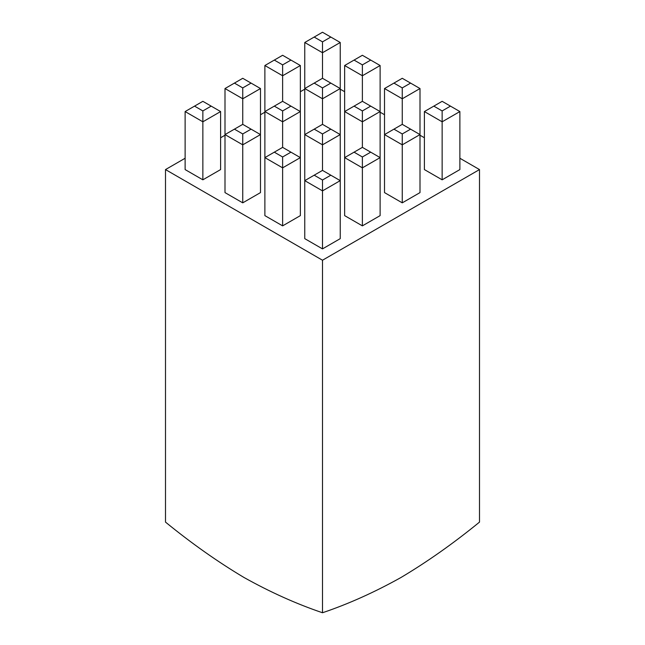 <?xml version="1.0" encoding="UTF-8"?>
<svg xmlns="http://www.w3.org/2000/svg" width="645" height="645" viewBox="0 0 645 645"><rect width="100%" height="100%" fill="white"/><g stroke="black" fill="none" stroke-linecap="round" stroke-linejoin="round"><path stroke-width="0.97" d="M442.139 179.818L459.877 169.579L459.877 111.561L442.139 121.808L442.139 179.818L424.394 169.579L424.394 111.561L433.819 106.127L442.139 110.932L450.46 106.127L442.139 101.321L433.819 106.127M402.254 202.844L420 192.605L420 134.587L402.254 144.835L402.254 202.844L384.517 192.605L384.517 134.587L393.934 129.153L402.254 133.95L410.583 129.153L402.254 124.348L393.934 129.153M362.377 225.871L380.123 215.624L380.123 157.614L362.377 167.853L362.377 225.871L344.64 215.624L344.64 157.614L354.057 152.172L362.377 156.977L370.698 152.172L362.377 147.366L354.057 152.172M242.746 202.844L260.483 192.605L260.483 134.587L242.746 144.835L242.746 202.844L225 192.605L225 134.587L234.417 129.153L242.746 133.95L251.066 129.153L242.746 124.348L234.417 129.153M322.5 248.889L340.238 238.65L340.238 180.64L322.5 190.88L322.5 248.889L304.762 238.65L304.762 180.64L314.18 175.198L322.5 180.003L330.82 175.198L322.5 170.393L314.18 175.198M185.123 158.251L165.499 169.579L322.5 260.225L479.501 169.579L459.877 158.251M424.394 137.764L420 135.224M384.517 114.737L380.123 112.198M344.64 91.711L340.238 89.179M304.762 89.179L300.36 91.711M264.877 112.198L260.483 114.737M225 135.224L220.606 137.764M282.623 225.871L300.36 215.624L300.36 157.614L282.623 167.853L282.623 225.871L264.877 215.624L264.877 157.614L274.302 152.172L282.623 156.977L290.943 152.172L282.623 147.366L274.302 152.172M202.861 179.818L220.606 169.579L220.606 111.561L202.861 121.808L202.861 179.818L185.123 169.579L185.123 111.561L194.54 106.127L202.861 110.932L211.181 106.127L202.861 101.321L194.54 106.127M479.501 169.579L479.501 522.103C453.443 543.372 427.272 561.835 401.005 577.485C374.681 592.191 348.51 603.946 322.5 612.75C296.49 603.946 270.32 592.191 243.995 577.485C217.728 561.835 191.557 543.372 165.499 522.103L165.499 169.579M322.5 260.225L322.5 612.75M322.5 180.003L322.5 190.88L304.762 180.64L304.762 134.587L314.18 129.153L322.5 133.95L330.82 129.153L322.5 124.348L314.18 129.153M330.82 175.198L340.238 180.64L340.238 134.587L322.5 144.835L322.5 170.393M282.623 156.977L282.623 167.853L264.877 157.614L264.877 111.561L274.302 106.127L282.623 110.932L290.943 106.127L282.623 101.321L274.302 106.127M242.746 133.95L242.746 144.835L225 134.587L225 88.542L234.417 83.1L242.746 87.905L251.066 83.1L242.746 78.295L234.417 83.1M202.861 110.932L202.861 121.808L185.123 111.561M362.377 156.977L362.377 167.853L344.64 157.614L344.64 111.561L354.057 106.127L362.377 110.932L370.698 106.127L362.377 101.321L354.057 106.127M322.5 133.95L322.5 144.835L304.762 134.587L304.762 88.542L314.18 83.1L322.5 87.905L330.82 83.1L322.5 78.295L314.18 83.1M290.943 60.082L282.623 55.277L274.302 60.082L282.623 64.879L290.943 60.082L300.36 65.516L300.36 157.614L290.943 152.172M290.943 106.127L300.36 111.561L282.623 121.808L282.623 147.366M282.623 110.932L282.623 121.808L264.877 111.561L264.877 65.516L274.302 60.082M251.066 83.1L260.483 88.542L260.483 134.587L251.066 129.153M260.483 88.542L242.746 98.782L242.746 124.348M242.746 87.905L242.746 98.782L225 88.542M402.254 133.95L402.254 144.835L384.517 134.587L384.517 88.542L393.934 83.1L402.254 87.905L410.583 83.1L402.254 78.295L393.934 83.1M370.698 60.082L362.377 55.277L354.057 60.082L362.377 64.879L370.698 60.082L380.123 65.516L380.123 157.614L370.698 152.172M370.698 106.127L380.123 111.561L362.377 121.808L362.377 147.366M362.377 110.932L362.377 121.808L344.64 111.561L344.64 65.516L354.057 60.082M330.82 37.055L322.5 32.25L314.18 37.055L322.5 41.861L330.82 37.055L340.238 42.489L340.238 134.587L330.82 129.153M330.82 83.1L340.238 88.542L322.5 98.782L322.5 124.348M322.5 87.905L322.5 98.782L304.762 88.542L304.762 42.489L314.18 37.055M300.36 65.516L282.623 75.763L282.623 101.321M282.623 64.879L282.623 75.763L264.877 65.516M442.139 110.932L442.139 121.808L424.394 111.561M410.583 83.1L420 88.542L420 134.587L410.583 129.153M420 88.542L402.254 98.782L402.254 124.348M402.254 87.905L402.254 98.782L384.517 88.542M380.123 65.516L362.377 75.763L362.377 101.321M362.377 64.879L362.377 75.763L344.64 65.516M340.238 42.489L322.5 52.737L322.5 78.295M322.5 41.861L322.5 52.737L304.762 42.489M211.181 106.127L220.606 111.561M450.46 106.127L459.877 111.561"/></g></svg>
